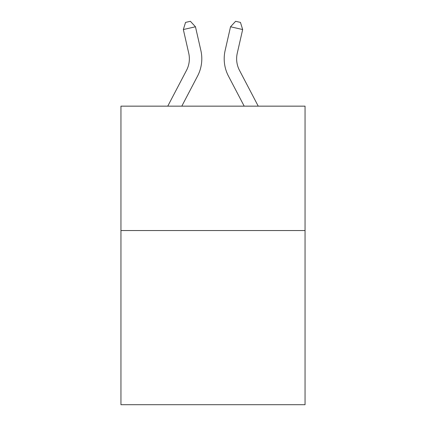 <?xml version="1.0" encoding="UTF-8"?>
<svg xmlns="http://www.w3.org/2000/svg" width="426" height="426" viewBox="0 0 426 426"><rect width="100%" height="100%" fill="white"/><g stroke="black" fill="none" stroke-linecap="round" stroke-linejoin="round"><path stroke-width="0.64" d="M305.053 230.546L305.053 404.7L120.947 404.7L120.947 106.154L305.053 106.154L305.053 230.546L120.947 230.546M167.759 106.154L186.524 70.327A24.878 24.878 0 0 0 188.745 53.255L183.34 29.543L195.465 26.779L200.87 50.492A37.318 37.318 0 0 1 197.542 76.1L181.801 106.154M258.241 106.154L239.476 70.327A24.878 24.878 0 0 1 237.255 53.255L242.66 29.543L230.535 26.779L225.13 50.492A37.318 37.318 0 0 0 228.458 76.1L244.199 106.154M239.476 70.327A24.878 24.878 0 0 1 237.255 53.255A24.878 24.878 0 0 0 239.476 70.327A24.878 24.878 0 0 1 237.255 53.255A24.878 24.878 0 0 0 239.476 70.327A24.878 24.878 0 0 1 237.255 53.255A24.878 24.878 0 0 0 239.476 70.327A24.878 24.878 0 0 1 237.255 53.255A24.878 24.878 0 0 0 239.476 70.327A24.878 24.878 0 0 1 237.255 53.255A24.878 24.878 0 0 0 239.476 70.327A24.878 24.878 0 0 1 237.255 53.255A24.878 24.878 0 0 0 239.476 70.327A24.878 24.878 0 0 1 237.255 53.255A24.878 24.878 0 0 0 239.476 70.327A24.878 24.878 0 0 1 237.255 53.255A24.878 24.878 0 0 0 239.476 70.327A24.878 24.878 0 0 1 237.255 53.255A24.878 24.878 0 0 0 239.476 70.327A24.878 24.878 0 0 1 237.255 53.255A24.878 24.878 0 0 0 239.476 70.327A24.878 24.878 0 0 1 237.255 53.255A24.878 24.878 0 0 0 239.476 70.327A24.878 24.878 0 0 1 237.255 53.255A24.878 24.878 0 0 0 239.476 70.327A24.878 24.878 0 0 1 237.255 53.255A24.878 24.878 0 0 0 239.476 70.327A24.878 24.878 0 0 1 237.255 53.255A24.878 24.878 0 0 0 239.476 70.327A24.878 24.878 0 0 1 237.255 53.255A24.878 24.878 0 0 0 239.476 70.327A24.878 24.878 0 0 1 237.255 53.255A24.878 24.878 0 0 0 239.476 70.327A24.878 24.878 0 0 1 237.255 53.255A24.878 24.878 0 0 0 239.476 70.327A24.878 24.878 0 0 1 237.255 53.255A24.878 24.878 0 0 0 239.476 70.327M230.535 26.779L225.13 50.492L230.535 26.779L225.13 50.492L230.535 26.779L225.13 50.492L230.535 26.779L225.13 50.492L230.535 26.779L225.13 50.492L230.535 26.779L225.13 50.492L230.535 26.779L225.13 50.492L230.535 26.779L225.13 50.492L230.535 26.779L225.13 50.492L230.535 26.779L225.13 50.492L230.535 26.779L225.13 50.492L230.535 26.779L225.13 50.492L230.535 26.779L225.13 50.492L230.535 26.779L225.13 50.492L230.535 26.779L225.13 50.492L230.535 26.779L225.13 50.492L230.535 26.779L225.13 50.492L230.535 26.779L225.13 50.492L230.535 26.779L235.61 21.3L240.461 22.408L242.66 29.543M186.524 70.327A24.878 24.878 0 0 0 188.745 53.255A24.878 24.878 0 0 1 186.524 70.327A24.878 24.878 0 0 0 188.745 53.255A24.878 24.878 0 0 1 186.524 70.327A24.878 24.878 0 0 0 188.745 53.255A24.878 24.878 0 0 1 186.524 70.327A24.878 24.878 0 0 0 188.745 53.255A24.878 24.878 0 0 1 186.524 70.327M183.34 29.543L185.539 22.408L190.39 21.3L195.465 26.779"/></g></svg>
